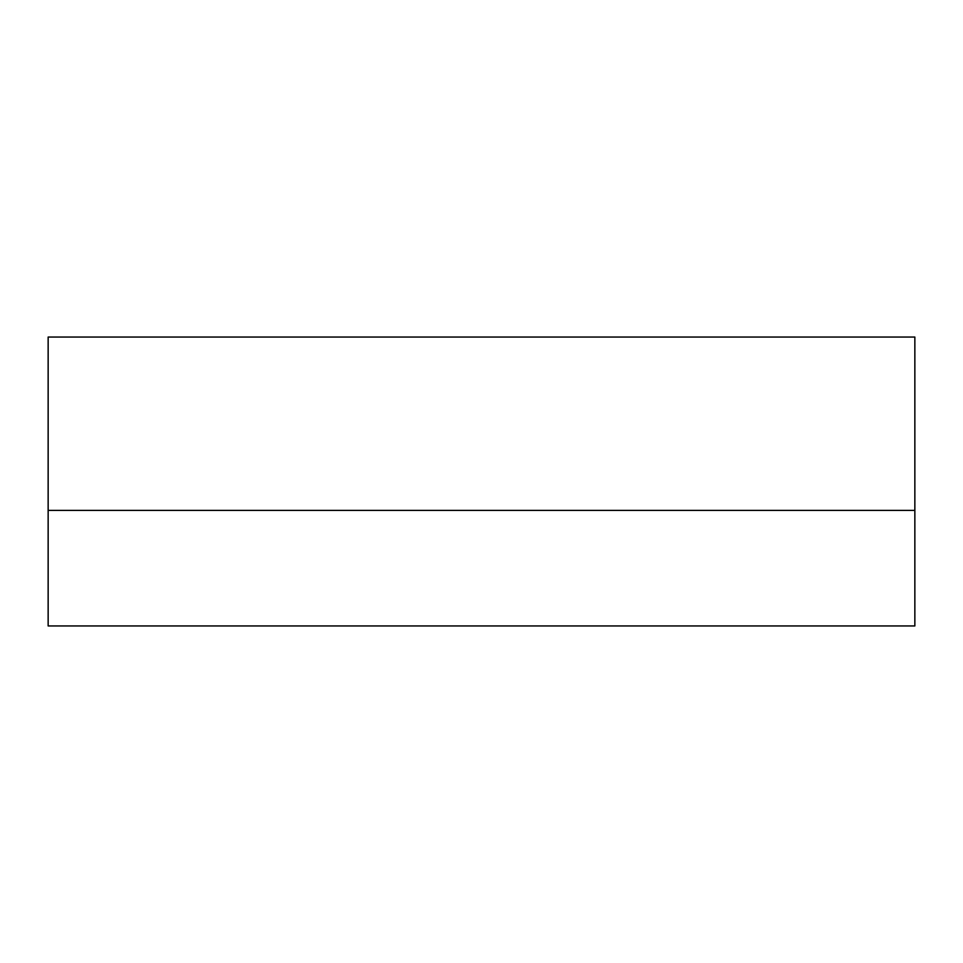 <?xml version="1.0" encoding="UTF-8"?>
<svg xmlns="http://www.w3.org/2000/svg" width="963" height="963" viewBox="0 0 963 963"><rect width="100%" height="100%" fill="white"/><g stroke="black" fill="none" stroke-linecap="round" stroke-linejoin="round"><path stroke-width="1.44" d="M48.15 510.39L48.15 337.05L914.85 337.05L914.85 625.95L48.15 625.95L48.15 510.39L914.85 510.39"/></g></svg>
